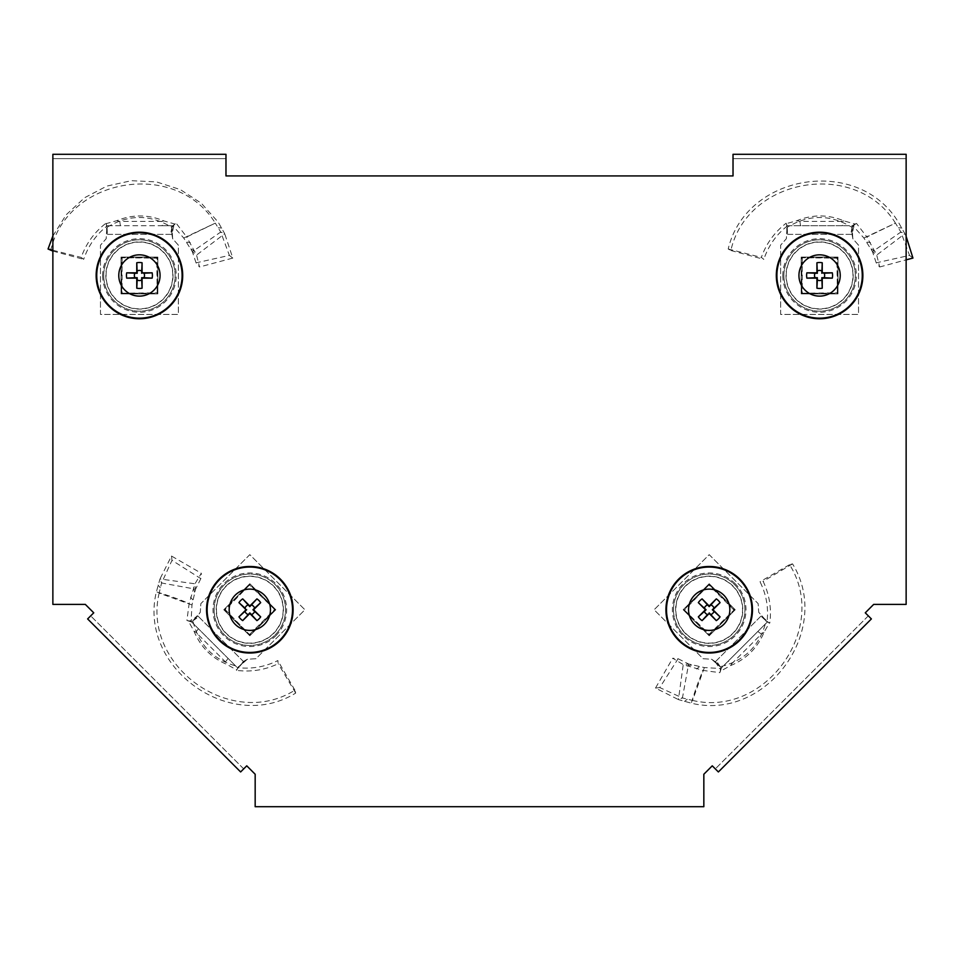 <?xml version="1.0" encoding="UTF-8"?>
<svg xmlns="http://www.w3.org/2000/svg" width="961" height="961" viewBox="0 0 961 961"><rect width="100%" height="100%" fill="white"/><g stroke="black" fill="none" stroke-linecap="round" stroke-linejoin="round"><path stroke-width="0.72" stroke-dasharray="4.8 3.6" d="M673.493 609.755A35.701 35.701 0 0 0 709.194 645.456A35.701 35.701 0 0 0 744.907 609.755A35.701 35.701 0 0 0 709.194 574.041A35.701 35.701 0 0 0 673.493 609.755A35.701 35.701 0 0 0 709.194 645.456A35.701 35.701 0 0 0 744.907 609.755A35.701 35.701 0 0 0 709.194 574.041A35.701 35.701 0 0 0 673.493 609.755M214.111 609.755A35.701 35.701 0 0 0 249.812 645.456A35.701 35.701 0 0 0 285.525 609.755A35.701 35.701 0 0 0 249.812 574.041A35.701 35.701 0 0 0 214.111 609.755A35.701 35.701 0 0 0 249.812 645.456A35.701 35.701 0 0 0 285.525 609.755A35.701 35.701 0 0 0 249.812 574.041A35.701 35.701 0 0 0 214.111 609.755M783.888 275.483A35.701 35.701 0 0 0 819.589 311.184A35.701 35.701 0 0 0 855.29 275.483A35.701 35.701 0 0 0 819.589 239.782A35.701 35.701 0 0 0 783.888 275.483A35.701 35.701 0 0 0 819.589 311.184A35.701 35.701 0 0 0 855.29 275.483A35.701 35.701 0 0 0 819.589 239.782A35.701 35.701 0 0 0 783.888 275.483M103.716 275.483A35.701 35.701 0 0 0 139.429 311.184A35.701 35.701 0 0 0 175.13 275.483A35.701 35.701 0 0 0 139.429 239.782A35.701 35.701 0 0 0 103.716 275.483A35.701 35.701 0 0 0 139.429 311.184A35.701 35.701 0 0 0 175.13 275.483A35.701 35.701 0 0 0 139.429 239.782A35.701 35.701 0 0 0 103.716 275.483M52.867 604.397L85.325 604.397L93.746 612.818L87.619 618.932L240.634 771.947L246.749 765.821L255.17 774.242L255.17 806.699L703.836 806.699L703.836 774.242L712.257 765.821L718.372 771.947L871.387 618.932L865.272 612.818L873.681 604.397L906.139 604.397L906.139 154.301L733.027 154.301L733.027 175.935L225.979 175.935L225.979 154.301L52.867 154.301L52.867 604.397M243.698 768.884L90.682 615.869L243.698 768.884M52.867 158.625L225.979 158.625L52.867 158.625M733.027 158.625L906.139 158.625L733.027 158.625M868.324 615.869L715.32 768.884L868.324 615.869M50.693 250.497C67.426 177.016 176.031 159.406 215.3 223.132L186.71 236.995L176.344 223.445L172.728 225.679L171.887 227.385L174.962 224.153L171.887 227.385C150.24 214.207 128.606 214.207 106.971 227.385L106.178 223.637L116.761 220.694C132.426 214.303 148.114 214.363 163.851 220.91L175.01 224.081L171.887 225.715L106.947 225.715L105.986 223.216L106.683 226.328C95.824 235.025 88.16 246.028 83.691 259.338L81.192 257.416C86.07 243.638 94.322 232.238 105.986 223.216M175.358 223.805L172.728 225.679L183.731 238.016L192.344 251.686L196.561 255.061L224.718 233.715L218.147 222.063L201.329 203.239L180.308 189.581L156.451 181.881L131.369 180.692L106.827 186.098L84.592 197.738L66.201 214.747L52.867 235.998M52.867 250.244L81.192 257.416M119.741 221.378L120.389 225.715L162.349 225.715L161.7 221.378L119.741 221.378L116.761 220.694M161.7 221.378L163.851 220.91M120.389 225.715L106.947 225.715L106.191 238.7L100.473 245.187L100.473 314.427L178.374 314.427L178.374 245.187L172.656 238.7L171.899 225.715L171.887 234.364L171.887 225.715L162.349 225.715M52.867 251.085L83.691 259.338M196.056 262.846L192.344 251.686L220.73 232.033L229.391 255.398L196.056 262.846L199.504 266.99L196.561 255.061L186.71 236.995M183.731 238.016L215.3 223.132L220.73 232.033L224.718 233.715L232.79 258.077L199.504 266.99M121.026 293.874L121.026 257.092L157.82 257.092L157.82 293.874L121.026 293.874L157.82 293.874L157.82 257.092L121.026 257.092L121.026 293.874M171.887 227.385L170.541 234.364L171.899 234.364L172.656 238.7L178.374 245.187L178.374 314.427L100.473 314.427L100.473 245.187L106.191 238.7L106.971 225.715L107.392 234.364L107.055 230.304M170.541 234.364L107.392 234.364M229.391 255.398L232.79 258.077M173.689 226.448L171.887 234.364L106.947 234.364L106.563 228.201M102.635 275.483A36.782 36.782 0 0 0 139.429 312.265A36.782 36.782 0 0 0 176.211 275.483A36.782 36.782 0 0 0 139.429 238.7A36.782 36.782 0 0 0 102.635 275.483M173.028 275.483A33.599 33.599 0 0 1 139.429 309.082A33.599 33.599 0 0 1 105.83 275.483A33.599 33.599 0 0 1 139.429 241.884A33.599 33.599 0 0 1 173.028 275.483M172.788 275.483A33.359 33.359 0 0 0 139.429 242.124A33.359 33.359 0 0 0 106.07 275.483A33.359 33.359 0 0 0 139.429 308.841A33.359 33.359 0 0 0 172.788 275.483M157.172 293.225L157.172 257.74L121.687 257.74L121.687 293.225L157.172 293.225L156.739 258.173L121.687 257.74M121.687 293.225L156.739 292.793M122.119 258.173L122.119 292.793M187.863 620.878L191.047 621.419L191.996 604.925L195.564 589.165L194.975 583.795L159.97 578.966L156.379 591.868C138 667.33 229.799 733.82 295.7 693.085L294.895 690.166C231.096 730.276 141.844 665.949 159.142 593.117L156.379 591.868C168.019 595.303 178.95 599.196 189.161 603.532L186.902 620.446L191.047 621.419L192.861 620.806L188.392 620.914L192.861 620.806C198.831 645.432 214.135 660.736 238.76 666.706L236.67 669.913L227.096 664.519C211.504 657.961 200.453 646.813 193.954 631.077L188.308 620.926L191.671 621.995L237.583 667.907L247.301 659.27L255.938 658.717L304.901 609.755L249.812 554.665L200.849 603.628L200.296 612.265L191.659 621.983L197.786 615.869L191.671 621.995L237.571 667.895L236.502 670.358L238.208 667.655C252.046 669.192 265.248 666.826 277.813 660.567L278.222 663.703C265.032 669.997 251.133 672.22 236.502 670.358M295.7 693.085L278.222 663.703M198.41 628.734L195.816 632.254L225.475 661.925L227.096 664.519M195.816 632.254L193.954 631.077M225.475 661.925L228.081 658.405M294.895 690.166L277.813 660.567M200.837 578.642L195.564 589.165L161.604 582.979L171.995 560.335L200.837 578.642L201.329 573.273L194.975 583.795L189.161 603.532M237.571 667.895L243.698 661.781L237.583 667.907M191.996 604.925L159.142 593.117L161.604 582.979L159.97 578.966L171.49 556.035L201.329 573.273M275.831 609.755L249.812 635.762L223.805 609.755L249.812 583.735L275.831 609.755L249.812 583.735L223.805 609.755L249.812 635.762L275.831 609.755M192.861 620.806L198.735 616.818L243.397 661.48L240.755 664.592M243.397 661.48L247.301 659.27L255.938 658.717L304.901 609.755L249.812 554.665L200.849 603.628L200.296 612.265L197.774 615.857L243.71 661.793M171.995 560.335L171.49 556.035M198.735 616.818L197.786 615.869L190.927 620.193M275.831 635.762A36.782 36.782 0 0 0 275.831 583.735A36.782 36.782 0 0 0 223.805 583.735A36.782 36.782 0 0 0 223.805 635.762A36.782 36.782 0 0 0 275.831 635.762M226.051 585.994A33.599 33.599 0 0 1 273.573 585.994A33.599 33.599 0 0 1 273.573 633.515A33.599 33.599 0 0 1 226.051 633.515A33.599 33.599 0 0 1 226.051 585.994M226.231 586.162A33.359 33.359 0 0 0 226.231 633.335A33.359 33.359 0 0 0 273.404 633.335A33.359 33.359 0 0 0 273.404 586.162A33.359 33.359 0 0 0 226.231 586.162M249.812 584.66L224.718 609.755L249.812 634.849L274.906 609.755L249.812 584.66L225.33 609.755L249.812 634.849M224.718 609.755L225.33 609.755M274.906 609.755L249.812 585.273M249.812 634.236L274.293 609.755M855.518 223.805L852.887 225.679L863.891 238.016L872.504 251.686L876.72 255.061L904.878 233.715L898.307 222.063C857.945 155.694 746.012 173.605 728.21 248.995L730.853 250.497C747.598 177.016 856.191 159.406 895.46 223.132L866.87 236.995L856.503 223.445L852.887 225.679L852.047 227.385L855.122 224.153L852.047 227.385C830.4 214.207 808.766 214.207 787.131 227.385L786.338 223.637L796.921 220.694C812.586 214.303 828.274 214.363 844.01 220.91L855.182 224.081L852.047 225.715L787.107 225.715L786.146 223.216L786.855 226.328C775.983 235.025 768.319 246.028 763.851 259.338L761.352 257.416C766.229 243.638 774.494 232.238 786.146 223.216M728.21 248.995L761.352 257.416M799.9 221.378L800.549 225.715L842.509 225.715L841.86 221.378L799.9 221.378L796.921 220.694M841.86 221.378L844.01 220.91M800.549 225.715L787.107 225.715L786.35 238.7L780.632 245.187L780.632 314.427L858.533 314.427L858.533 245.187L852.827 238.7L852.059 225.715L852.047 234.364L852.047 225.715L842.509 225.715M730.853 250.497L763.851 259.338M876.216 262.846L872.504 251.686L900.889 232.033L909.55 255.398L876.216 262.846L879.663 266.99L876.72 255.061L866.87 236.995M863.891 238.016L895.46 223.132L900.889 232.033L904.878 233.715L906.139 236.394M879.663 266.99L906.139 259.83M801.198 293.874L801.198 257.092L837.98 257.092L837.98 293.874L801.198 293.874L837.98 293.874L837.98 257.092L801.198 257.092L801.198 293.874M852.047 227.385L850.701 234.364L852.059 234.364L852.827 238.7L858.533 245.187L858.533 314.427L780.632 314.427L780.632 245.187L786.35 238.7L787.131 225.715L787.552 234.364L787.215 230.304M850.701 234.364L787.552 234.364M909.55 255.398L912.95 258.077M853.848 226.448L852.047 234.364L787.107 234.364L786.723 228.201M782.795 275.483A36.782 36.782 0 0 0 819.589 312.265A36.782 36.782 0 0 0 856.371 275.483A36.782 36.782 0 0 0 819.589 238.7A36.782 36.782 0 0 0 782.795 275.483M853.188 275.483A33.599 33.599 0 0 1 819.589 309.082A33.599 33.599 0 0 1 785.99 275.483A33.599 33.599 0 0 1 819.589 241.884A33.599 33.599 0 0 1 853.188 275.483M852.948 275.483A33.359 33.359 0 0 0 819.589 242.124A33.359 33.359 0 0 0 786.23 275.483A33.359 33.359 0 0 0 819.589 308.841A33.359 33.359 0 0 0 852.948 275.483M837.331 293.225L837.331 257.74L801.846 257.74L801.846 293.225L837.331 293.225L836.899 258.173L801.846 257.74M801.846 293.225L836.899 292.793M802.279 258.173L802.279 292.793M720.33 671.703L720.87 668.52L704.365 667.571L688.605 664.003L683.235 664.592L678.418 699.596L691.307 703.188C766.77 721.567 833.259 629.767 792.537 563.867L789.606 564.672C829.727 628.47 765.388 717.723 692.557 700.425L691.307 703.188C694.743 691.548 698.635 680.616 702.971 670.406L719.885 672.664L720.87 668.52L720.257 666.706L720.366 671.174L720.257 666.706C744.871 660.736 760.175 645.432 766.157 620.806L769.365 622.896L763.959 632.47C757.412 648.062 746.265 659.114 730.516 665.613L720.378 671.258L721.435 667.895L767.346 621.983L769.797 623.064L767.094 621.359C768.632 607.52 766.277 594.318 760.019 581.753L763.142 581.345C769.437 594.535 771.659 608.433 769.797 623.064M792.537 563.867L763.142 581.345M761.364 634.092L757.845 631.485L728.186 661.156L731.705 663.751L761.364 634.092L763.959 632.47M731.705 663.751L730.516 665.613M757.845 631.485L767.346 621.995L758.709 612.265L758.157 603.628L709.194 554.665L654.117 609.755L703.08 658.717L711.705 659.27L721.423 667.907L715.32 661.781L721.435 667.895L728.186 661.156M789.606 564.672L760.019 581.753M678.094 658.729L688.605 664.003L682.43 697.962L659.775 687.571L678.094 658.729L672.712 658.237L683.235 664.592L702.971 670.406M704.365 667.571L692.557 700.425L682.43 697.962L678.418 699.596L655.486 688.076L672.712 658.237M709.194 583.735L735.213 609.755L709.194 635.762L683.187 609.755L709.194 583.735L683.187 609.755L709.194 635.762L735.213 609.755L709.194 583.735M720.257 666.706L716.269 660.832L715.308 661.793L711.705 659.27L703.08 658.717L654.117 609.755L709.194 554.665L758.157 603.628L758.709 612.265L767.346 621.995L760.92 616.169L764.031 618.812M716.269 660.832L760.92 616.169M659.775 687.571L655.486 688.076M715.308 661.793L761.232 615.857L765.857 619.941M735.213 583.735A36.782 36.782 0 0 0 683.187 583.735A36.782 36.782 0 0 0 683.187 635.762A36.782 36.782 0 0 0 735.213 635.762A36.782 36.782 0 0 0 735.213 583.735M685.433 633.515A33.599 33.599 0 0 1 685.433 585.994A33.599 33.599 0 0 1 732.955 585.994A33.599 33.599 0 0 1 732.955 633.515A33.599 33.599 0 0 1 685.433 633.515M685.613 633.335A33.359 33.359 0 0 0 732.787 633.335A33.359 33.359 0 0 0 732.787 586.162A33.359 33.359 0 0 0 685.613 586.162A33.359 33.359 0 0 0 685.613 633.335M684.1 609.755L709.194 634.849L734.288 609.755L709.194 584.66L684.1 609.755L709.194 634.236L734.288 609.755M709.194 634.849L709.194 634.236M709.194 584.66L684.712 609.755M733.675 609.755L709.194 585.273M186.77 242.16L190.218 242.484M221.763 228.069L218.279 227.733M190.879 248.839L194.915 251.314M192.765 599.832L190.554 597.165M158.072 585.057L160.295 587.76M194.602 592.204L193.497 587.603M866.942 242.16L870.39 242.484M901.923 228.069L898.439 227.733M871.038 248.839L875.075 251.314M699.284 666.802L696.617 669.012M684.496 701.494L687.211 699.272M691.656 664.964L687.055 666.069M106.911 226.928L106.227 223.829M238.472 667.066L236.766 669.745M239.625 666.417L243.698 661.781M787.083 226.928L786.398 223.829M766.518 621.094L769.196 622.8M715.32 661.781L719.645 668.64"/><path stroke-width="1.44" d="M93.746 612.818L85.325 604.397L52.867 604.397L52.867 154.301L225.979 154.301L225.979 175.935L733.027 175.935L733.027 154.301L906.139 154.301L906.139 604.397L873.681 604.397L865.272 612.818L871.387 618.932L718.372 771.947L712.257 765.821L703.836 774.242L703.836 806.699L255.17 806.699L255.17 774.242L246.749 765.821L240.634 771.947L87.619 618.932L93.746 612.818M52.867 235.998L48.05 248.995L52.867 250.244M48.05 248.995L52.867 251.085M118.78 275.483A20.637 20.637 0 0 1 139.429 254.833A20.637 20.637 0 0 1 160.067 275.483A20.637 20.637 0 0 1 139.429 296.12A20.637 20.637 0 0 1 118.78 275.483M182.698 275.483A43.281 43.281 0 0 0 139.429 232.202A43.281 43.281 0 0 0 96.148 275.483A43.281 43.281 0 0 0 139.429 318.764A43.281 43.281 0 0 0 182.698 275.483M152.138 278.137L143.958 277.729A5.069 5.069 0 0 0 143.958 273.236L152.138 272.816A12.986 12.986 0 0 1 152.138 278.137L142.084 278.137L142.084 288.192A12.986 12.986 0 0 1 136.762 288.192L136.762 278.137L126.72 278.137A12.986 12.986 0 0 1 126.72 272.816L136.762 272.816L136.762 262.773A12.986 12.986 0 0 1 142.084 262.773L142.084 272.816L152.138 272.816M143.958 277.729L141.639 277.705L142.084 288.192M136.762 288.192L137.183 280.023A5.069 5.069 0 0 0 141.675 280.023M137.183 280.023L137.207 277.705L134.888 277.729A5.069 5.069 0 0 1 134.888 273.236L137.207 273.26L136.762 262.773M134.888 277.729L126.72 278.137M142.084 272.816L143.958 273.236M142.084 262.773L141.639 273.26M126.72 272.816L134.888 273.236M141.675 270.942A5.069 5.069 0 0 0 137.183 270.942M264.407 624.35A20.637 20.637 0 0 1 235.217 624.35A20.637 20.637 0 0 1 235.217 595.159A20.637 20.637 0 0 1 264.407 595.159A20.637 20.637 0 0 1 264.407 624.35M219.216 579.147A43.281 43.281 0 0 0 219.216 640.35A43.281 43.281 0 0 0 280.42 640.35A43.281 43.281 0 0 0 280.42 579.147A43.281 43.281 0 0 0 219.216 579.147M242.713 598.883L248.19 604.949A5.069 5.069 0 0 0 245.019 608.133L238.953 602.643A12.986 12.986 0 0 1 242.713 598.883L249.812 605.983L256.923 598.883A12.986 12.986 0 0 1 260.683 602.643L253.584 609.755L260.683 616.854A12.986 12.986 0 0 1 256.923 620.614L249.812 613.514L242.713 620.614A12.986 12.986 0 0 1 238.953 616.854L246.052 609.755L238.953 602.643M248.19 604.949L249.812 606.619L256.923 598.883M260.683 602.643L254.617 608.133A5.069 5.069 0 0 0 251.434 604.949M254.617 608.133L252.947 609.755L254.617 611.376A5.069 5.069 0 0 1 251.434 614.547L249.812 612.89L242.713 620.614M254.617 611.376L260.683 616.854M253.584 609.755L252.947 609.755M249.812 605.983L249.812 606.619M246.052 609.755L245.019 608.133M238.953 616.854L246.677 609.755M249.812 613.514L249.812 612.89M256.923 620.614L251.434 614.547M245.019 611.376A5.069 5.069 0 0 0 248.19 614.547M906.139 259.83L912.95 258.077L906.139 236.394M798.939 275.483A20.637 20.637 0 0 1 819.589 254.833A20.637 20.637 0 0 1 840.226 275.483A20.637 20.637 0 0 1 819.589 296.12A20.637 20.637 0 0 1 798.939 275.483M862.87 275.483A43.281 43.281 0 0 0 819.589 232.202A43.281 43.281 0 0 0 776.308 275.483A43.281 43.281 0 0 0 819.589 318.764A43.281 43.281 0 0 0 862.87 275.483M832.298 278.137L824.13 277.729A5.069 5.069 0 0 0 824.13 273.236L832.298 272.816A12.986 12.986 0 0 1 832.298 278.137L822.244 278.137L822.244 288.192A12.986 12.986 0 0 1 816.922 288.192L816.922 278.137L806.88 278.137A12.986 12.986 0 0 1 806.88 272.816L816.922 272.816L816.922 262.773A12.986 12.986 0 0 1 822.244 262.773L822.244 272.816L832.298 272.816M824.13 277.729L821.811 277.705L822.244 288.192M816.922 288.192L817.343 280.023A5.069 5.069 0 0 0 821.835 280.023M817.343 280.023L817.367 277.705L815.048 277.729A5.069 5.069 0 0 1 815.048 273.236L817.367 273.26L816.922 262.773M815.048 277.729L806.88 278.137M822.244 272.816L824.13 273.236M822.244 262.773L821.811 273.26M806.88 272.816L815.048 273.236M821.835 270.942A5.069 5.069 0 0 0 817.343 270.942M723.789 595.159A20.637 20.637 0 0 1 723.789 624.35A20.637 20.637 0 0 1 694.599 624.35A20.637 20.637 0 0 1 694.599 595.159A20.637 20.637 0 0 1 723.789 595.159M678.598 640.35A43.281 43.281 0 0 0 739.802 640.35A43.281 43.281 0 0 0 739.802 579.147A43.281 43.281 0 0 0 678.598 579.147A43.281 43.281 0 0 0 678.598 640.35M698.335 616.854L704.401 611.376A5.069 5.069 0 0 0 707.572 614.547L702.095 620.614A12.986 12.986 0 0 1 698.335 616.854L705.434 609.755L698.335 602.643A12.986 12.986 0 0 1 702.095 598.883L709.194 605.983L716.305 598.883A12.986 12.986 0 0 1 720.065 602.643L712.966 609.755L720.065 616.854A12.986 12.986 0 0 1 716.305 620.614L709.194 613.514L702.095 620.614M704.401 611.376L706.059 609.755L698.335 602.643M702.095 598.883L707.572 604.949A5.069 5.069 0 0 0 704.401 608.133M707.572 604.949L709.194 606.619L710.816 604.949A5.069 5.069 0 0 1 713.999 608.133L712.329 609.755L720.065 616.854M710.816 604.949L716.305 598.883M709.194 605.983L709.194 606.619M705.434 609.755L706.059 609.755M709.194 613.514L707.572 614.547M716.305 620.614L709.194 612.89M712.966 609.755L712.329 609.755M720.065 602.643L713.999 608.133M710.816 614.547A5.069 5.069 0 0 0 713.999 611.376M182.109 275.483A42.68 42.68 0 0 0 139.429 232.79A42.68 42.68 0 0 0 96.737 275.483A42.68 42.68 0 0 0 139.429 318.163A42.68 42.68 0 0 0 182.109 275.483M182.59 275.483A43.161 43.161 0 0 0 139.429 232.322A43.161 43.161 0 0 0 96.256 275.483A43.161 43.161 0 0 0 139.429 318.644A43.161 43.161 0 0 0 182.59 275.483M219.637 579.567A42.68 42.68 0 0 0 219.637 639.93A42.68 42.68 0 0 0 279.999 639.93A42.68 42.68 0 0 0 279.999 579.567A42.68 42.68 0 0 0 219.637 579.567M219.288 579.231A43.161 43.161 0 0 0 219.288 640.278A43.161 43.161 0 0 0 280.336 640.278A43.161 43.161 0 0 0 280.336 579.231A43.161 43.161 0 0 0 219.288 579.231M862.269 275.483A42.68 42.68 0 0 0 819.589 232.79A42.68 42.68 0 0 0 776.896 275.483A42.68 42.68 0 0 0 819.589 318.163A42.68 42.68 0 0 0 862.269 275.483M862.75 275.483A43.161 43.161 0 0 0 819.589 232.322A43.161 43.161 0 0 0 776.428 275.483A43.161 43.161 0 0 0 819.589 318.644A43.161 43.161 0 0 0 862.75 275.483M679.019 639.93A42.68 42.68 0 0 0 739.381 639.93A42.68 42.68 0 0 0 739.381 579.567A42.68 42.68 0 0 0 679.019 579.567A42.68 42.68 0 0 0 679.019 639.93M678.67 640.278A43.161 43.161 0 0 0 739.718 640.278A43.161 43.161 0 0 0 739.718 579.231A43.161 43.161 0 0 0 678.67 579.231A43.161 43.161 0 0 0 678.67 640.278"/></g></svg>
